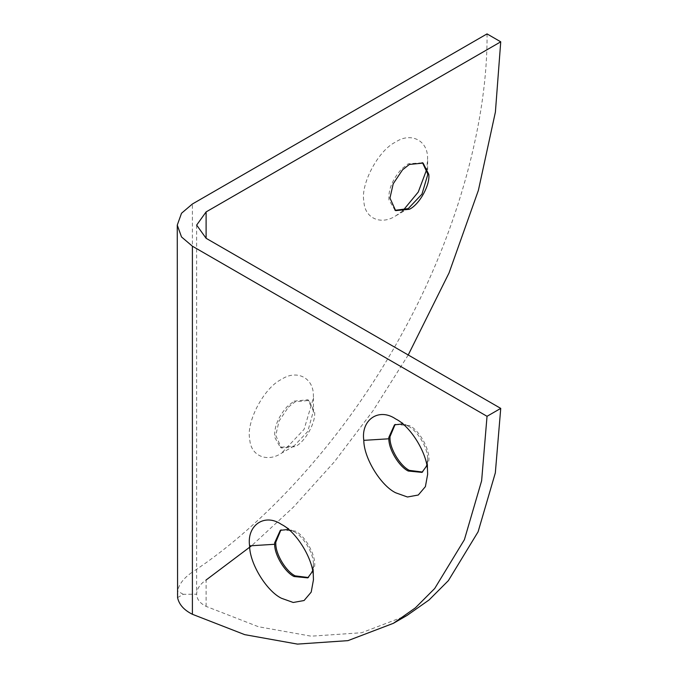 <?xml version="1.0" encoding="UTF-8"?>
<svg xmlns="http://www.w3.org/2000/svg" width="678" height="678" viewBox="0 0 678 678"><rect width="100%" height="100%" fill="white"/><g stroke="black" fill="none" stroke-linecap="round" stroke-linejoin="round"><path stroke-width="0.51" stroke-dasharray="3.39 2.54" d="M280.895 530.018L295.176 531.027C305.778 536.001 316.711 556.918 314.465 567.139L308.321 577.529M288.548 529.433L294.04 531.688C302.998 536.01 313.363 552.706 313.389 563.52L312.66 571.19M294.04 531.688L281.48 524.433M395.088 424.521L409.376 425.538C419.97 430.505 430.911 451.429 428.666 461.642L422.521 472.041M402.749 423.936L408.232 426.191C417.19 430.513 427.555 447.209 427.589 458.023L426.86 465.701M408.232 426.191L395.672 418.945M288.353 407.173L295.176 401.8L308.905 400.444L314.558 411.665C316.151 422.03 305.312 441.878 295.176 446.632L281.455 447.997L275.768 435.429L279.031 421.106L288.353 407.173M294.04 401.139L307.761 399.783L313.414 411.004L307.761 431.488L294.04 445.98L280.311 447.336L274.76 437.335C273.954 427.259 278.107 416.987 287.209 406.512L294.04 401.139M294.04 445.98L281.472 453.226C267.225 462.735 250.479 456.014 249.724 438.997C245.945 422.191 263.971 387.604 281.472 379.383C296.456 369.273 313.66 377.561 313.389 395.63L313.448 397.85L304.083 429.36L281.48 453.226M395.088 210.29L388.96 199.976C388.155 189.908 392.299 179.628 401.41 169.161L408.232 163.788L422.521 162.779M402.749 210.875L395.672 215.875C381.426 225.384 364.679 218.655 363.925 201.637C360.145 184.831 378.163 150.253 395.672 142.033C410.656 131.922 427.852 140.21 427.589 158.271L426.86 169.11M395.672 215.875L408.232 208.621M177.263 594.326L177.577 591.038C179.026 584.097 183.967 577.783 192.399 572.096L192.399 204.002M206.104 606.378L206.104 580.004C199.942 584.199 196.79 588.928 196.645 594.191C196.764 599.174 199.925 603.242 206.104 606.378L258.437 626.735L311.168 636.184L361.654 632.735L407.08 615.412M177.577 597.606L183.263 594.326L196.645 594.191L196.645 225.104M487.033 33.9C487.872 116.608 459.667 229.52 402.096 333.559C345.492 438.064 264.293 525.018 192.399 572.096M408.224 354.984L373.053 410.732L334.313 461.904L293.388 507.186L251.648 545.722M313.389 563.52L313.355 576.859M427.589 458.023L427.547 471.371M183.263 594.326L177.577 591.038M308.905 577.224L307.761 577.876M281.455 529.671L280.311 530.323M313.448 579.817L313.448 565.308M423.106 471.727L421.962 472.388M395.647 424.174L394.511 424.835M427.649 474.32L427.649 459.82M308.905 400.444L307.761 399.783M280.311 447.336L281.455 447.997M313.448 397.842L313.448 412.351M423.106 163.084L421.962 162.423M394.511 209.977L395.647 210.638M427.649 160.491L427.649 174.992"/><path stroke-width="1.02" d="M312.66 571.19L307.761 577.876L294.04 576.52C284.938 572.156 274.497 555.062 274.658 544.281L274.624 542.892L280.311 530.323L288.548 529.433M308.321 577.529L295.176 575.859C286.082 571.495 275.641 554.409 275.802 543.629L275.768 542.239L280.895 530.018M274.658 544.281L249.597 545.849C246.623 525.416 264.539 512.814 281.472 524.433L281.48 524.433M281.472 524.433C296.227 531.552 313.304 559.053 313.355 576.859L313.448 579.817L311.202 592.114L304.083 600.522L293.243 602.479L281.472 598.276C266.717 591.165 249.648 563.664 249.597 545.849M426.86 465.701L421.962 472.388L408.232 471.024C399.139 466.659 388.697 449.573 388.858 438.793L388.825 437.403L394.511 424.835L402.749 423.936M422.521 472.041L409.376 470.371C400.283 465.998 389.842 448.912 390.003 438.132L389.96 436.742L395.088 424.521M388.858 438.793L363.798 440.353C360.823 419.928 378.731 407.325 395.672 418.945L395.672 418.945C410.427 426.055 427.496 453.557 427.547 471.371L427.649 474.32L425.403 486.618L418.284 495.025L407.444 496.991L395.672 492.787C380.917 485.668 363.849 458.167 363.798 440.353M402.554 169.822L409.376 164.449L423.106 163.084L428.759 174.305C430.352 184.679 419.512 204.527 409.376 209.282L395.647 210.638L389.96 198.069L393.223 183.746L402.554 169.822M422.521 162.779L427.615 173.644L427.649 174.992L421.962 194.128L408.232 208.621L395.088 210.29M426.86 169.11L418.284 192.001L402.749 210.875M408.224 354.984L449.056 272.912L478.388 190.34L495.398 112.073L500.737 41.816L487.033 33.9L192.399 204.002L181.518 213.248L177.263 225.104L181.518 236.953L192.399 246.199L192.399 614.285C183.967 610.064 179.026 604.505 177.577 597.606L177.263 225.104M206.104 238.292L196.645 225.104L206.104 211.917L206.104 238.292L500.737 408.393L487.033 416.3L192.399 246.199M192.399 614.285L244.733 634.65L297.464 644.1L347.95 640.642L393.376 623.319L415.368 607.869L434.691 588.521L464.396 539.696L481.626 480.787L487.033 416.3M393.376 623.319L407.08 615.412L429.072 599.954L448.395 580.605L478.1 531.789L495.33 472.88L500.737 408.393M251.648 545.722L206.104 580.004M500.737 41.816L206.104 211.917"/></g></svg>
